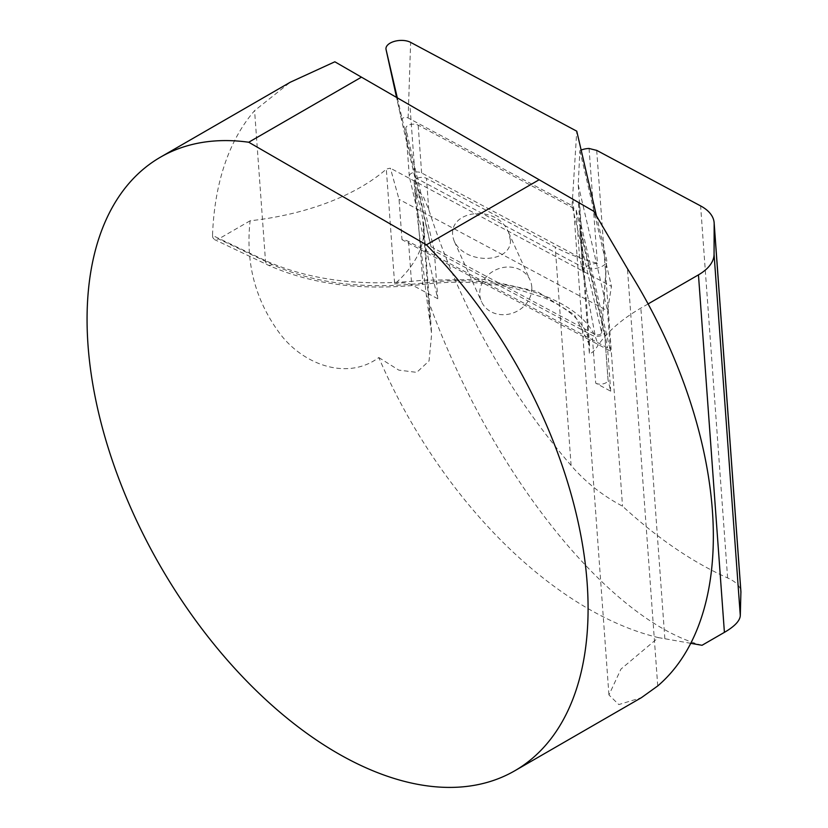 <?xml version="1.0" encoding="UTF-8"?>
<svg xmlns="http://www.w3.org/2000/svg" width="828" height="828" viewBox="0 0 828 828"><rect width="100%" height="100%" fill="white"/><g stroke="black" fill="none" stroke-linecap="round" stroke-linejoin="round"><path stroke-width="0.62" stroke-dasharray="4.14 3.1" d="M431.015 246.754L594.959 334.409A3.819 2.008 -4.2 0 0 599.089 334.74A3.819 2.008 -4.2 0 0 601.604 332.794A3.819 2.008 -4.2 0 0 601.583 332.473L572.086 205.634L408.132 117.99A3.819 2.008 175.8 0 0 403.733 117.731A3.819 2.008 175.8 0 0 401.508 119.905A3.819 2.008 175.8 0 1 401.508 119.905L431.015 246.754L415.946 178.051L582.074 266.864A14.169 7.442 -4.2 0 0 597.412 268.086A14.169 7.442 -4.2 0 0 606.738 260.872A14.169 7.442 -4.2 0 0 606.645 259.702L596.667 216.801M572.086 205.634L576.754 131.176M397.295 97.849L415.946 178.051M581.142 150.054A14.169 7.442 -4.2 0 0 579.879 150.593L578.213 184.737L581.142 225.05A14.169 7.442 -4.2 0 0 579.838 228.528A14.169 7.442 -4.2 0 0 579.931 229.139L604.854 336.282L608 379.597L610.691 391.189L595.715 383.178L592.569 339.863L434.617 255.428L434.296 250.915L592.237 335.35A7.09 3.716 -4.2 0 0 600.155 335.899A7.09 3.716 -4.2 0 0 604.575 332.08A7.09 3.716 -4.2 0 0 604.523 331.769L576.102 209.577L418.161 125.132A7.09 3.716 -4.2 0 0 410.243 124.583A7.09 3.716 -4.2 0 0 405.823 128.412A7.09 3.716 -4.2 0 0 405.875 128.723L434.296 250.915M579.931 229.139L583.078 272.453L579.579 257.394L576.102 209.577M579.579 257.394L421.628 172.959A7.09 3.716 -4.2 0 0 413.71 172.41A7.09 3.716 -4.2 0 0 409.301 176.24A7.09 3.716 -4.2 0 0 409.342 176.54L437.764 298.742L434.617 255.428L408.535 241.486A14.169 7.442 -4.2 0 0 401.984 239.654L399.055 199.351L390.392 168.208A14.169 7.442 -4.2 0 0 386.314 169.15A186 97.621 175.8 0 1 250.128 220.786C245.44 262.352 255.086 299.581 279.057 332.473C301.816 363.927 346.59 381.46 378.81 357.541A354.28 204.547 -120 0 0 658.384 637.601L620.979 669.065L608.953 694.961L618.816 704.576L641.4 697.673M589.06 148.46L597.402 263.356A186 97.621 175.8 0 1 579.683 257.881A186 97.621 175.8 0 1 555.246 247.179L426.482 178.351A7.09 3.716 -4.2 0 0 418.564 177.792A7.09 3.716 -4.2 0 0 414.155 181.622A7.09 3.716 -4.2 0 0 414.207 181.932L422.611 218.085A186 97.621 175.8 0 1 423.822 226.054A186 97.621 175.8 0 1 423.439 237.129A186 97.621 175.8 0 1 394.645 284.045L386.314 169.15M595.715 383.178A7.09 3.716 -4.2 0 0 603.633 383.726A7.09 3.716 -4.2 0 0 608.042 379.897A7.09 3.716 -4.2 0 0 608 379.597M610.691 391.189L607.545 347.874L592.569 339.863L592.237 335.35M604.523 331.769L607.545 347.874M437.764 298.742L411.682 284.791A14.169 7.442 -4.2 0 0 394.645 284.045M378.81 357.541L398.785 370.116L416.743 372.372L429.049 360.946L431.647 334.067L426.254 294.727L415.49 200.086L415.853 193.121L416.763 191.289L418.637 191.02L423.315 196.619L428.749 209.556C459.54 305.356 506.984 390.65 571.092 465.471C585.448 482.093 602.598 495.661 622.532 506.187C657.36 538.19 692.384 562.108 727.615 577.954C736.454 581.949 740.894 586.814 740.936 592.558M596.709 150.365L622.532 506.187M702.02 645.291C608.301 620.472 487.733 470.159 426.254 294.727M690.759 643.315L658.384 637.601M597.402 263.356A14.169 7.442 -4.2 0 0 582.984 271.843A14.169 7.442 -4.2 0 0 583.078 272.453M581.142 225.05L610.464 351.103L401.984 239.654M610.464 351.103L607.535 310.8L399.055 199.351M578.213 184.737L607.535 310.8L611.468 286.395L390.392 168.208M579.879 150.593L611.468 286.395M589.526 345.007L574.394 314.702L537.072 291.487L483.459 279.398L422.642 280.226C362.281 286.954 309.889 280.423 265.467 260.644L212.527 235.421A354.28 204.547 60 0 1 254.579 110.673L290.245 82.241M212.527 235.421L212.806 237.595L214.421 239.53L218.613 238.981L272.277 264.546C314.34 283.445 364.237 289.665 421.969 283.197C505.66 271.739 589.557 301.392 597.971 345.442C594.204 351.258 591.337 353.866 589.339 353.256L578.389 202.405L572.955 199.258L593.748 211.264M250.128 220.786L218.613 238.981M648.096 303.938L640.851 308.13A186 97.621 -4.2 0 0 597.971 345.442M510.493 240.544L508.62 232.554C496.655 201.659 441.79 211.078 454.427 241.641C466.154 265.022 510.855 263.221 510.493 240.544M334.843 61.789L579.248 202.891L589.567 345.079M531.824 287.782A26.568 23.256 -24.3 0 1 511.042 313.636A26.568 23.256 -24.3 0 1 481.575 301.796A26.568 23.256 -24.3 0 1 479.764 293.95A26.568 23.256 -24.3 0 1 500.536 268.096A26.568 23.256 -24.3 0 1 530.013 279.936A26.568 23.256 -24.3 0 1 531.824 287.782M601.583 332.473L606.645 259.702M594.959 334.409L582.074 266.864M401.508 119.915L396.571 97.425L401.508 119.905M408.132 117.99L410.626 42.363M421.628 172.959L418.161 125.132M405.875 128.723L409.342 176.54M428.749 209.556L426.482 178.351M571.092 465.471L555.246 247.179M429.991 319.68L422.611 218.085M415.625 201.556L414.207 181.932M727.615 577.954L700.612 205.913M408.535 241.486L411.682 284.791M657.732 685.946L627.448 268.676M664.853 638.74L640.851 308.13M272.277 264.546A8.86 5.537 -64.5 0 1 267.92 265.022A8.86 5.537 -64.5 0 1 265.467 260.644L254.579 110.673M589.339 353.256L589.536 345.079M421.969 283.197A8.86 0.756 -97.2 0 0 422.539 284.459A8.86 0.756 -97.2 0 0 422.642 280.226L409.932 105.146M601.604 332.794L606.738 260.872M409.301 176.24L405.823 128.412M608.042 379.897L604.575 332.08M582.984 271.843L579.838 228.528M414.155 181.622L415.501 200.086M423.822 226.054L431.667 334.057M572.955 199.258L608.942 694.961M589.577 345.028C589.122 338 586.317 331.034 581.173 324.131C573.607 314.06 561.384 305.315 544.514 297.894L514.602 288.299C485.777 281.799 455.089 280.516 422.528 284.459C363.306 291.187 311.773 284.708 267.92 265.022L214.597 239.623M454.427 241.652L481.575 301.796M508.63 232.554L530.013 279.936"/><path stroke-width="1.24" d="M596.667 216.801L576.754 131.176L410.626 42.363A14.169 7.442 175.8 0 0 394.294 41.4A14.169 7.442 175.8 0 0 386.045 49.473A14.169 7.442 175.8 0 0 386.055 49.525L397.295 97.849M426.42 244.829L539.152 179.748L361.463 77.159L248.731 142.24L426.42 244.829A354.28 204.547 -120 0 1 514.716 770.816L641.4 697.673L657.732 685.946A354.28 204.547 -120 0 0 627.448 268.676L593.748 211.264L539.152 179.748M740.915 591.637L740.294 615.597C739.942 620.803 734.643 626.392 724.407 632.364L702.02 645.291L690.759 643.315M581.142 150.054A14.169 7.442 -4.2 0 1 589.06 148.46A186 97.621 175.8 0 0 596.709 150.365L700.612 205.913A53.137 27.893 175.8 0 1 714.14 222.794A53.137 27.893 175.8 0 1 714.171 223.912L714.067 254.299A53.137 27.893 175.8 0 1 698.459 274.865L648.096 303.938M248.731 142.24A354.28 204.547 -120 0 0 160.435 157.185A354.28 204.547 -120 0 0 160.435 566.269A354.28 204.547 -120 0 0 514.716 770.816M361.463 77.159L334.843 61.789L290.245 82.241L160.435 157.185M386.045 49.473L396.571 97.425L386.055 49.525M740.936 592.558L714.171 223.912M740.294 615.597L714.067 254.299M724.407 632.364L698.459 274.865M714.14 222.794L740.915 591.627"/></g></svg>

